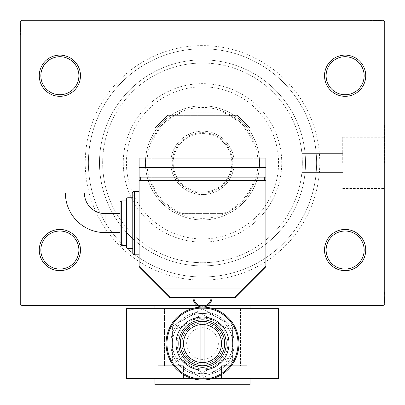 <?xml version="1.0" encoding="UTF-8"?>
<svg xmlns="http://www.w3.org/2000/svg" width="405" height="405" viewBox="0 0 405 405"><rect width="100%" height="100%" fill="white"/><g stroke="black" fill="none" stroke-linecap="round" stroke-linejoin="round"><path stroke-width="0.3" stroke-dasharray="2.02 1.52" d="M319.773 162.881A117.273 117.273 0 0 0 202.5 45.608A117.273 117.273 0 0 0 85.227 162.881A117.273 117.273 0 0 0 202.5 280.154A117.273 117.273 0 0 0 319.773 162.881M88.396 162.881A114.104 114.104 0 0 1 202.5 48.777A114.104 114.104 0 0 1 316.604 162.881A114.104 114.104 0 0 1 202.5 276.985A114.104 114.104 0 0 1 88.396 162.881A114.104 114.104 0 0 1 202.5 48.777A114.104 114.104 0 0 1 316.604 162.881A114.104 114.104 0 0 1 202.5 276.985A114.104 114.104 0 0 1 88.396 162.881A114.104 114.104 0 0 0 202.5 276.985A114.104 114.104 0 0 0 316.604 162.881A114.104 114.104 0 0 0 202.5 48.777A114.104 114.104 0 0 0 88.396 162.881A114.104 114.104 0 0 0 202.5 276.985A114.104 114.104 0 0 0 316.604 162.881A114.104 114.104 0 0 0 202.5 48.777A114.104 114.104 0 0 0 88.396 162.881M364.146 250.042A19.02 19.02 0 0 1 345.131 269.062A19.02 19.02 0 0 1 326.111 250.042A19.02 19.02 0 0 1 345.131 231.027A19.02 19.02 0 0 1 364.146 250.042A19.02 19.02 0 0 1 345.131 269.062A19.02 19.02 0 0 1 326.111 250.042A19.02 19.02 0 0 1 345.131 231.027A19.02 19.02 0 0 1 364.146 250.042A19.02 19.02 0 0 1 345.131 269.062A19.02 19.02 0 0 1 326.111 250.042A19.02 19.02 0 0 1 345.131 231.027A19.02 19.02 0 0 1 364.146 250.042M364.146 75.72A19.02 19.02 0 0 1 345.131 94.735A19.02 19.02 0 0 1 326.111 75.72A19.02 19.02 0 0 1 345.131 56.7A19.02 19.02 0 0 1 364.146 75.72A19.02 19.02 0 0 1 345.131 94.735A19.02 19.02 0 0 1 326.111 75.72A19.02 19.02 0 0 1 345.131 56.7A19.02 19.02 0 0 1 364.146 75.72A19.02 19.02 0 0 1 345.131 94.735A19.02 19.02 0 0 1 326.111 75.72A19.02 19.02 0 0 1 345.131 56.7A19.02 19.02 0 0 1 364.146 75.72M78.889 75.72A19.02 19.02 0 0 1 59.869 94.735A19.02 19.02 0 0 1 40.854 75.72A19.02 19.02 0 0 1 59.869 56.7A19.02 19.02 0 0 1 78.889 75.72A19.02 19.02 0 0 1 59.869 94.735A19.02 19.02 0 0 1 40.854 75.72A19.02 19.02 0 0 1 59.869 56.7A19.02 19.02 0 0 1 78.889 75.72A19.02 19.02 0 0 1 59.869 94.735A19.02 19.02 0 0 1 40.854 75.72A19.02 19.02 0 0 1 59.869 56.7A19.02 19.02 0 0 1 78.889 75.72M78.889 250.042A19.02 19.02 0 0 1 59.869 269.062A19.02 19.02 0 0 1 40.854 250.042A19.02 19.02 0 0 1 59.869 231.027A19.02 19.02 0 0 1 78.889 250.042A19.02 19.02 0 0 1 59.869 269.062A19.02 19.02 0 0 1 40.854 250.042A19.02 19.02 0 0 1 59.869 231.027A19.02 19.02 0 0 1 78.889 250.042A19.02 19.02 0 0 1 59.869 269.062A19.02 19.02 0 0 1 40.854 250.042A19.02 19.02 0 0 1 59.869 231.027A19.02 19.02 0 0 1 78.889 250.042M80.474 250.042A20.604 20.604 0 0 0 59.869 229.443A20.604 20.604 0 0 0 39.27 250.042A20.604 20.604 0 0 0 59.869 270.646A20.604 20.604 0 0 0 80.474 250.042M365.73 250.042A20.604 20.604 0 0 0 345.131 229.443A20.604 20.604 0 0 0 324.526 250.042A20.604 20.604 0 0 0 345.131 270.646A20.604 20.604 0 0 0 365.73 250.042M365.73 75.72A20.604 20.604 0 0 0 345.131 55.115A20.604 20.604 0 0 0 324.526 75.72A20.604 20.604 0 0 0 345.131 96.319A20.604 20.604 0 0 0 365.73 75.72M80.474 75.72A20.604 20.604 0 0 0 59.869 55.115A20.604 20.604 0 0 0 39.27 75.72A20.604 20.604 0 0 0 59.869 96.319A20.604 20.604 0 0 0 80.474 75.72M342.721 162.881L342.721 137.255L342.721 162.881M302.343 162.881C301.846 150.609 301.846 150.609 302.343 162.881C301.846 150.609 301.846 150.609 302.343 162.881C301.846 150.609 301.846 150.609 302.343 162.881C301.846 150.609 301.846 150.609 302.343 162.881A99.843 99.843 0 0 1 202.5 262.724A99.843 99.843 0 0 1 102.657 162.881A99.843 99.843 0 0 1 202.5 63.038A99.843 99.843 0 0 1 302.343 162.881C301.846 175.147 301.846 175.147 302.343 162.881C301.846 175.147 301.846 175.147 302.343 162.881C301.846 175.147 301.846 175.147 302.343 162.881C301.846 175.147 301.846 175.147 302.343 162.881A99.843 99.843 0 0 1 202.5 262.724A99.843 99.843 0 0 1 102.657 162.881A99.843 99.843 0 0 1 202.5 63.038A99.843 99.843 0 0 1 302.343 162.881A99.843 99.843 0 0 1 202.5 262.724A99.843 99.843 0 0 1 102.657 162.881A99.843 99.843 0 0 1 202.5 63.038A99.843 99.843 0 0 1 302.343 162.881A99.843 99.843 0 0 1 202.5 262.724A99.843 99.843 0 0 1 102.657 162.881A99.843 99.843 0 0 1 202.5 63.038A99.843 99.843 0 0 1 302.343 162.881M384.431 162.881L384.431 124.846L384.431 162.881M384.75 162.881L384.75 124.846L384.75 162.881M99.488 162.881A103.012 103.012 0 0 1 202.5 59.869A103.012 103.012 0 0 1 305.512 162.881A103.012 103.012 0 0 1 202.5 265.893A103.012 103.012 0 0 1 99.488 162.881A103.012 103.012 0 0 1 202.5 59.869A103.012 103.012 0 0 1 305.512 162.881A103.012 103.012 0 0 1 202.5 265.893A103.012 103.012 0 0 1 99.488 162.881A103.012 103.012 0 0 0 202.5 265.893A103.012 103.012 0 0 0 305.512 162.881A103.012 103.012 0 0 0 202.5 59.869A103.012 103.012 0 0 0 99.488 162.881A103.012 103.012 0 0 0 202.5 265.893A103.012 103.012 0 0 0 305.512 162.881A103.012 103.012 0 0 0 202.5 59.869A103.012 103.012 0 0 0 99.488 162.881M379.733 20.883L370.489 20.883L381.581 20.883L373.476 20.883L374.666 20.883L374.676 20.25L373.329 20.25L381.723 20.25L373.329 20.25L381.581 20.25L373.476 20.25L374.666 20.25L374.666 20.883L373.329 20.883L373.329 20.25L381.723 20.25L370.489 20.25L381.581 20.25L370.489 20.25L381.581 20.25L370.489 20.25L381.581 20.25L370.489 20.25L381.581 20.25L373.329 20.25L373.329 20.883L381.581 20.883L381.581 20.25L370.489 20.25L381.864 20.25L370.489 20.25L381.581 20.25L370.489 20.25L381.581 20.25L381.581 20.883L378.027 20.883L378.027 20.25L378.027 20.883L381.581 20.883L381.581 20.25L381.581 20.883L370.489 20.883L370.489 20.25L370.489 20.883L381.864 20.883L381.864 20.25L370.2 20.25L381.864 20.25L370.2 20.25L381.864 20.25L370.2 20.25L381.864 20.25L381.864 20.883L380.584 20.883L380.584 20.25L380.568 20.883L379.733 20.883L379.733 20.25M383.165 20.25L21.835 20.25L20.25 21.835L20.25 303.927L21.835 305.512L383.165 305.512L384.75 303.927L384.75 21.835L383.165 20.25M377.759 20.883L371.623 20.883L381.723 20.883L379.875 20.883L380.796 20.883L380.796 20.25L379.875 20.25L381.723 20.25L379.875 20.25L381.723 20.25L379.875 20.25L381.723 20.25L380.796 20.25L380.796 20.883L379.875 20.883L379.875 20.25L379.875 20.883L380.725 20.883L380.725 20.25L371.339 20.25L380.725 20.25L371.339 20.25L380.725 20.25L374.326 20.25L380.725 20.25L380.725 20.883L378.847 20.883L378.847 20.25L378.862 20.883L377.759 20.883L377.759 20.25M384.117 301.345L384.117 291.246L384.117 302.343L384.117 294.233L384.117 295.427L384.75 295.432L384.75 294.091L384.75 302.484L384.75 294.091L384.75 302.343L384.75 294.233L384.75 295.427L384.117 295.427L384.117 294.091L384.75 294.086L384.75 302.484L384.75 291.246L384.75 302.343L384.75 291.246L384.75 302.343L384.75 291.246L384.75 302.343L384.75 291.246L384.75 302.343L384.75 294.086L384.117 294.091L384.117 302.343L384.75 302.343L384.75 291.246L384.75 302.626L384.75 291.246L384.75 302.343L384.75 291.246L384.75 302.343L384.117 302.343L384.117 298.784L384.75 298.784L384.117 298.784L384.117 302.343L384.75 302.343L384.117 302.343L384.117 291.246L384.75 291.246L384.117 291.246L384.117 302.626L384.75 302.626L384.75 290.962L384.75 302.626L384.75 290.962L384.75 302.626L384.75 290.962L384.75 302.626L384.117 302.626L384.117 301.345L384.75 301.345M384.117 299.609L384.117 291.246L384.117 302.484L384.117 300.637L384.117 301.558L384.75 301.558L384.75 300.637L384.75 302.484L384.75 300.637L384.75 302.484L384.75 300.637L384.75 302.484L384.75 301.558L384.117 301.558L384.117 300.637L384.75 300.637L384.117 300.637L384.117 301.487L384.75 301.487L384.75 292.101L384.75 301.487L384.75 292.101L384.75 301.487L384.75 295.088L384.75 301.487L384.117 301.487L384.117 299.609L384.75 299.609M25.267 304.879L34.511 304.879L23.419 304.879L31.524 304.879L30.334 304.879L30.324 305.512L31.671 305.512L23.277 305.512L31.671 305.512L23.419 305.512L31.524 305.512L30.334 305.512L30.334 304.879L31.671 304.879L31.671 305.512L23.277 305.512L34.511 305.512L23.419 305.512L34.511 305.512L23.419 305.512L34.511 305.512L23.419 305.512L34.511 305.512L23.419 305.512L31.671 305.512L31.671 304.879L23.419 304.879L23.419 305.512L34.511 305.512L23.136 305.512L34.511 305.512L23.419 305.512L34.511 305.512L23.419 305.512L23.419 304.879L26.973 304.879L26.973 305.512L26.973 304.879L23.419 304.879L23.419 305.512L23.419 304.879L34.511 304.879L34.511 305.512L34.511 304.879L23.136 304.879L23.136 305.512L34.8 305.512L23.136 305.512L34.8 305.512L23.136 305.512L34.8 305.512L23.136 305.512L23.136 304.879L24.416 304.879L24.416 305.512L24.432 304.879L25.267 304.879L25.267 305.512M197.245 305.512L207.755 305.512M27.241 304.879L33.377 304.879L23.277 304.879L25.125 304.879L24.204 304.879L24.204 305.512L25.125 305.512L23.277 305.512L25.125 305.512L23.277 305.512L25.125 305.512L23.277 305.512L24.204 305.512L24.204 304.879L25.125 304.879L25.125 305.512L25.125 304.879L24.275 304.879L24.275 305.512L33.661 305.512L24.275 305.512L33.661 305.512L24.275 305.512L30.674 305.512L24.275 305.512L24.275 304.879L26.153 304.879L26.153 305.512L26.138 304.879L27.241 304.879L27.241 305.512M20.883 25.267L20.883 34.511L20.883 23.419L20.883 31.524L20.883 30.334L20.25 30.324L20.25 31.671L20.25 23.277L20.25 31.671L20.25 23.419L20.25 31.524L20.25 30.334L20.883 30.334L20.883 31.671L20.25 31.671L20.25 23.277L20.25 34.511L20.25 23.419L20.25 34.511L20.25 23.419L20.25 34.511L20.25 23.419L20.25 34.511L20.25 23.419L20.25 31.671L20.883 31.671L20.883 23.419L20.25 23.419L20.25 34.511L20.25 23.136L20.25 34.511L20.25 23.419L20.25 34.511L20.25 23.419L20.883 23.419L20.883 26.973L20.25 26.973L20.883 26.973L20.883 23.419L20.25 23.419L20.883 23.419L20.883 34.511L20.25 34.511L20.883 34.511L20.883 23.136L20.25 23.136L20.25 34.8L20.25 23.136L20.25 34.8L20.25 23.136L20.25 34.8L20.25 23.136L20.883 23.136L20.883 24.416L20.25 24.416L20.883 24.432L20.883 25.267L20.25 25.267M20.883 27.241L20.883 33.377L20.883 23.277L20.883 25.125L20.883 24.204L20.25 24.204L20.25 25.125L20.25 23.277L20.25 25.125L20.25 23.277L20.25 25.125L20.25 23.277L20.25 24.204L20.883 24.204L20.883 25.125L20.25 25.125L20.883 25.125L20.883 24.275L20.25 24.275L20.25 33.661L20.25 24.275L20.25 33.661L20.25 24.275L20.25 30.674L20.25 24.275L20.883 24.275L20.883 26.153L20.25 26.153L20.883 26.138L20.883 27.241L20.25 27.241M20.883 26.239L20.883 34.511L20.883 23.419L20.883 34.511L20.25 34.511L20.883 34.511L20.25 34.511L20.883 34.511L20.883 26.239L20.25 26.239M20.883 28.112L20.883 31.838L20.883 28.112L20.25 28.112L20.25 31.838L20.25 28.112L20.25 31.838L20.25 28.112L20.883 28.112L20.883 31.838L20.25 31.838L20.883 31.838L20.883 28.112L20.25 28.112L20.883 28.112M20.883 32.208L20.883 23.419L20.883 34.511L20.883 23.419L20.883 34.511L20.883 23.419L20.883 34.511L20.883 23.419L20.883 34.511L20.883 23.419L20.25 23.419L20.883 23.419L20.25 23.419L20.883 23.419L20.883 31.671L20.883 30.517L20.25 30.522L20.883 30.517L20.883 32.208L20.25 32.208M20.883 34.511L20.25 34.511L20.883 34.511M20.883 26.122L20.883 34.8L20.883 23.136L20.883 25.561L20.25 25.561L20.883 25.576L20.883 26.122L20.25 26.122M20.883 34.8L20.883 23.136L20.883 34.8L20.25 34.8M20.883 32.921L20.25 32.921M20.883 32.238L20.25 32.238L20.883 32.253M20.883 33.661L20.25 33.661L20.883 33.661L20.883 24.275L20.25 24.275L20.883 24.275L20.883 28.973L20.25 28.973L20.883 28.973L20.25 28.973L20.883 28.973L20.883 33.661L20.25 33.661M20.883 30.82L20.25 30.82M20.883 29.717L20.25 29.717M20.883 23.419L20.25 23.419L20.883 23.419M20.883 26.097L20.25 26.097M20.883 28.917L20.25 28.917L20.883 28.917M20.883 23.136L20.25 23.136L20.883 23.136M20.883 26.35L20.883 31.671L20.883 28.927L20.25 28.922L20.883 28.922L20.883 24.275L20.25 24.275L20.883 24.275L20.883 26.35L20.25 26.35M20.883 31.762L20.25 31.762M20.883 29.403L20.25 29.403M20.883 26.568L20.25 26.568L20.25 28.684L20.25 24.558L20.25 26.568L20.883 26.568L20.883 28.684L20.883 26.568M20.883 33.377L20.25 33.377L20.25 24.558L20.25 33.377L20.883 33.377L20.883 24.558L20.25 24.558L20.883 24.558L20.883 28.831L20.25 28.826L20.883 28.831L20.883 33.377L20.25 33.377L20.883 33.377M20.883 31.742L20.25 31.742M20.883 29.818L20.25 29.818M20.883 28.684L20.25 28.684L20.883 28.684M20.883 28.552L20.25 28.552M20.883 34.111L20.25 34.111M20.883 24.558L20.25 24.558M20.883 33.063L20.25 33.063M20.883 24.842L20.25 24.842M20.883 26.973L20.25 26.973L20.883 26.973M20.883 30.334L20.883 27.449L20.883 30.674L20.25 30.674L20.883 30.674L20.883 27.444L20.25 27.449L20.883 27.449L20.883 23.277L20.25 23.277L20.883 23.277L20.883 24.204L20.883 23.277L20.25 23.277L20.883 23.277L20.883 24.204L20.25 24.204L20.883 24.204L20.883 25.125L20.25 25.125L20.883 25.125L20.883 23.277L20.883 31.671L20.25 31.671L20.883 31.671L20.883 30.334L20.25 30.334M20.883 29.58L20.25 29.58M20.883 28.846L20.25 28.846M20.883 26.872L20.25 26.872M20.883 25.621L20.25 25.621M20.883 24.376L20.25 24.376M20.883 27.186L20.25 27.186M20.883 28.294L20.25 28.294M20.883 29.54L20.25 29.54M20.883 31.524L20.25 31.524L20.883 31.524M20.883 31.393L20.25 31.393M20.883 30.527L20.25 30.527M20.883 28.927L20.25 28.927M20.883 24.275L20.883 27.444L20.883 24.275M20.883 27.444L20.25 27.444L20.883 27.444M20.883 30.674L20.25 30.674M20.883 23.277L20.883 24.204L20.25 24.204L20.883 24.204L20.883 25.125L20.883 23.277L20.25 23.277M26.239 304.879L34.511 304.879L23.419 304.879L34.511 304.879L34.511 305.512L34.511 304.879L34.511 305.512L34.511 304.879L26.239 304.879L26.239 305.512M28.112 304.879L31.838 304.879L28.112 304.879L28.112 305.512L31.838 305.512L28.112 305.512L31.838 305.512L28.112 305.512L28.112 304.879L31.838 304.879L31.838 305.512L31.838 304.879L28.112 304.879L28.112 305.512L28.112 304.879M32.208 304.879L23.419 304.879L34.511 304.879L23.419 304.879L34.511 304.879L23.419 304.879L34.511 304.879L23.419 304.879L34.511 304.879L23.419 304.879L23.419 305.512L23.419 304.879L23.419 305.512L23.419 304.879L31.671 304.879L30.517 304.879L30.522 305.512L30.517 304.879L32.208 304.879L32.208 305.512M34.511 304.879L34.511 305.512L34.511 304.879M26.122 304.879L34.8 304.879L23.136 304.879L25.561 304.879L25.561 305.512L25.576 304.879L26.122 304.879L26.122 305.512M34.8 304.879L23.136 304.879L34.8 304.879L34.8 305.512M32.921 304.879L32.921 305.512M32.238 304.879L32.238 305.512L32.253 304.879M33.661 304.879L33.661 305.512L33.661 304.879L24.275 304.879L24.275 305.512L24.275 304.879L28.973 304.879L28.973 305.512L28.973 304.879L28.973 305.512L28.973 304.879L33.661 304.879L33.661 305.512M30.82 304.879L30.82 305.512M29.717 304.879L29.717 305.512M23.419 304.879L23.419 305.512L23.419 304.879M26.097 304.879L26.097 305.512M28.917 304.879L28.917 305.512L28.917 304.879M23.136 304.879L23.136 305.512L23.136 304.879M26.35 304.879L31.671 304.879L28.927 304.879L28.922 305.512L28.922 304.879L24.275 304.879L24.275 305.512L24.275 304.879L26.35 304.879L26.35 305.512M31.762 304.879L31.762 305.512M29.403 304.879L29.403 305.512M26.568 304.879L26.568 305.512L28.684 305.512L24.558 305.512L26.568 305.512L26.568 304.879L28.684 304.879L26.568 304.879M33.377 304.879L33.377 305.512L24.558 305.512L33.377 305.512L33.377 304.879L24.558 304.879L24.558 305.512L24.558 304.879L28.831 304.879L28.826 305.512L28.831 304.879L33.377 304.879L33.377 305.512L33.377 304.879M31.742 304.879L31.742 305.512M29.818 304.879L29.818 305.512M28.684 304.879L28.684 305.512L28.684 304.879M28.552 304.879L28.552 305.512M34.111 304.879L34.111 305.512M24.558 304.879L24.558 305.512M33.063 304.879L33.063 305.512M24.842 304.879L24.842 305.512M26.973 304.879L26.973 305.512L26.973 304.879M30.334 304.879L27.449 304.879L30.674 304.879L30.674 305.512L30.674 304.879L27.444 304.879L27.449 305.512L27.449 304.879L23.277 304.879L23.277 305.512L23.277 304.879L24.204 304.879L23.277 304.879L23.277 305.512L23.277 304.879L24.204 304.879L24.204 305.512L24.204 304.879L25.125 304.879L25.125 305.512L25.125 304.879L23.277 304.879L31.671 304.879L31.671 305.512L31.671 304.879L30.334 304.879L30.334 305.512M29.58 304.879L29.58 305.512M28.846 304.879L28.846 305.512M26.872 304.879L26.872 305.512M25.621 304.879L25.621 305.512M24.376 304.879L24.376 305.512M27.186 304.879L27.186 305.512M28.294 304.879L28.294 305.512M29.54 304.879L29.54 305.512M31.524 304.879L31.524 305.512L31.524 304.879M31.393 304.879L31.393 305.512M30.527 304.879L30.527 305.512M28.927 304.879L28.927 305.512M24.275 304.879L27.444 304.879L24.275 304.879M27.444 304.879L27.444 305.512L27.444 304.879M30.674 304.879L30.674 305.512M23.277 304.879L24.204 304.879L24.204 305.512L24.204 304.879L25.125 304.879L23.277 304.879L23.277 305.512M384.117 300.495L384.75 300.495M384.117 301.33L384.75 301.33M384.117 291.646L384.117 302.343L384.117 291.246L384.75 291.246L384.117 291.246L384.75 291.246L384.117 291.246L384.75 291.246L384.117 291.246L384.75 291.246L384.117 291.246L384.75 291.246L384.117 291.246L384.75 291.246L384.117 291.246L384.75 291.246L384.117 291.246L384.117 291.646L384.75 291.646M384.117 297.65L384.117 293.924L384.117 297.65L384.75 297.65L384.75 293.924L384.75 297.65L384.75 293.924L384.75 297.65L384.117 297.65L384.117 293.924L384.75 293.924L384.117 293.924L384.117 297.65L384.75 297.65L384.117 297.65M384.117 293.554L384.117 302.343L384.117 291.246L384.117 302.343L384.75 302.343L384.117 302.343L384.75 302.343L384.117 302.343L384.117 294.086L384.117 295.245L384.75 295.24L384.117 295.245L384.117 293.554L384.75 293.554M384.117 299.523L384.75 299.523M384.117 300.201L384.117 290.962L384.117 302.626L384.117 296.845L384.117 302.626L384.117 300.201L384.75 300.201M384.117 299.639L384.75 299.639M384.117 298.52L384.75 298.52M384.117 290.962L384.117 302.626L384.117 290.962L384.75 290.962M384.117 292.84L384.75 292.84M384.117 293.524L384.75 293.524M384.117 292.101L384.75 292.101L384.117 292.101L384.117 296.84L384.75 296.845L384.117 296.84L384.117 301.487L384.75 301.487L384.117 301.487L384.117 296.789L384.75 296.789L384.117 296.789L384.75 296.789L384.117 296.789L384.117 292.101L384.75 292.101M384.117 293.503L384.75 293.503M384.117 294.941L384.75 294.941M384.117 296.045L384.75 296.045M384.117 299.624L384.75 299.624L384.117 299.619M384.117 302.343L384.75 302.343L384.117 302.343M384.117 299.665L384.75 299.665M384.117 302.626L384.75 302.626L384.117 302.626M384.117 293.995L384.75 293.995L384.75 295.944L384.75 294.015L384.117 294.015M384.117 296.359L384.75 296.359M384.117 299.194L384.75 299.194L384.75 297.078L384.75 301.204L384.75 299.194L384.117 299.194L384.117 297.078L384.117 299.194M384.117 292.385L384.75 292.385L384.75 301.204L384.75 292.385L384.117 292.385L384.117 301.204L384.75 301.204L384.117 301.204L384.117 296.931L384.75 296.936L384.117 296.931L384.117 292.385L384.75 292.385L384.117 292.385M384.117 295.944L384.75 295.944M384.117 297.078L384.75 297.078L384.117 297.078M384.117 297.209L384.75 297.209M384.117 300.186L384.117 294.091L384.117 296.835L384.75 296.845L384.117 296.84L384.117 301.487L384.75 301.487L384.117 301.487L384.117 300.186L384.75 300.186M384.117 301.204L384.75 301.204M384.117 292.699L384.75 292.699M384.117 300.92L384.75 300.92M384.117 291.246L384.75 291.246L384.117 291.246M384.117 298.784L384.75 298.784L384.117 298.784M384.117 295.427L384.117 298.308L384.117 295.088L384.75 295.088L384.117 295.088L384.117 298.318L384.75 298.308L384.117 298.308L384.117 302.484L384.75 302.484L384.117 302.484L384.117 301.558L384.117 302.484L384.75 302.484L384.117 302.484L384.117 301.558L384.75 301.558L384.117 301.558L384.117 300.637L384.75 300.637L384.117 300.637L384.117 302.484L384.117 294.091L384.75 294.091L384.117 294.091L384.117 295.427L384.75 295.427M384.117 296.176L384.75 296.176M384.117 296.916L384.75 296.916M384.117 298.89L384.75 298.89M384.117 300.14L384.75 300.14M384.117 301.386L384.75 301.386M384.117 299.411L384.75 299.411M384.117 298.576L384.75 298.576M384.117 297.467L384.75 297.467M384.117 296.217L384.75 296.217M384.117 294.233L384.75 294.233L384.117 294.233M384.117 294.369L384.75 294.369M384.117 295.23L384.75 295.23M384.117 296.835L384.75 296.835M384.117 301.487L384.117 298.318L384.117 301.487M384.117 298.318L384.75 298.318L384.117 298.318M384.117 295.088L384.75 295.088M384.117 302.484L384.117 301.558L384.75 301.558L384.117 301.558L384.117 300.637L384.117 302.484L384.75 302.484M378.761 20.883L370.489 20.883L381.581 20.883L370.489 20.883L370.489 20.25L370.489 20.883L370.489 20.25L370.489 20.883L378.761 20.883L378.761 20.25M376.888 20.883L373.162 20.883L376.888 20.883L376.888 20.25L373.162 20.25L376.888 20.25L373.162 20.25L376.888 20.25L376.888 20.883L373.162 20.883L373.162 20.25L373.162 20.883L376.888 20.883L376.888 20.25L376.888 20.883M372.792 20.883L381.581 20.883L370.489 20.883L381.581 20.883L370.489 20.883L381.581 20.883L370.489 20.883L381.581 20.883L370.489 20.883L381.581 20.883L381.581 20.25L381.581 20.883L381.581 20.25L381.581 20.883L373.329 20.883L374.483 20.883L374.478 20.25L374.483 20.883L372.792 20.883L372.792 20.25M370.489 20.883L370.489 20.25L370.489 20.883M378.877 20.883L370.2 20.883L381.864 20.883L379.439 20.883L379.439 20.25L379.424 20.883L378.877 20.883L378.877 20.25M370.2 20.883L381.864 20.883L370.2 20.883L370.2 20.25M372.079 20.883L372.079 20.25M372.762 20.883L372.762 20.25L372.747 20.883M371.339 20.883L371.339 20.25L371.339 20.883L380.725 20.883L380.725 20.25L380.725 20.883L376.027 20.883L376.027 20.25L376.027 20.883L376.027 20.25L376.027 20.883L371.339 20.883L371.339 20.25M374.179 20.883L374.179 20.25M375.283 20.883L375.283 20.25M381.581 20.883L381.581 20.25L381.581 20.883M378.903 20.883L378.903 20.25M376.083 20.883L376.083 20.25L376.083 20.883M381.864 20.883L381.864 20.25L381.864 20.883M378.65 20.883L373.329 20.883L376.073 20.883L376.078 20.25L376.078 20.883L380.725 20.883L380.725 20.25L380.725 20.883L378.65 20.883L378.65 20.25M373.238 20.883L373.238 20.25M375.597 20.883L375.597 20.25M378.432 20.883L378.432 20.25L376.316 20.25L380.442 20.25L378.432 20.25L378.432 20.883L376.316 20.883L378.432 20.883M371.623 20.883L371.623 20.25L380.442 20.25L371.623 20.25L371.623 20.883L380.442 20.883L380.442 20.25L380.442 20.883L376.169 20.883L376.174 20.25L376.169 20.883L371.623 20.883L371.623 20.25L371.623 20.883M373.258 20.883L373.258 20.25M375.182 20.883L375.182 20.25M376.316 20.883L376.316 20.25L376.316 20.883M376.447 20.883L376.447 20.25M370.889 20.883L370.889 20.25M380.442 20.883L380.442 20.25M371.937 20.883L371.937 20.25M380.158 20.883L380.158 20.25M378.027 20.883L378.027 20.25L378.027 20.883M374.666 20.883L377.551 20.883L374.326 20.883L374.326 20.25L374.326 20.883L377.556 20.883L377.551 20.25L377.551 20.883L381.723 20.883L381.723 20.25L381.723 20.883L380.796 20.883L381.723 20.883L381.723 20.25L381.723 20.883L380.796 20.883L380.796 20.25L380.796 20.883L379.875 20.883L379.875 20.25L379.875 20.883L381.723 20.883L373.329 20.883L373.329 20.25L373.329 20.883L374.666 20.883L374.666 20.25M375.42 20.883L375.42 20.25M376.154 20.883L376.154 20.25M378.128 20.883L378.128 20.25M379.379 20.883L379.379 20.25M380.624 20.883L380.624 20.25M377.814 20.883L377.814 20.25M376.706 20.883L376.706 20.25M375.46 20.883L375.46 20.25M373.476 20.883L373.476 20.25L373.476 20.883M373.607 20.883L373.607 20.25M374.473 20.883L374.473 20.25M376.073 20.883L376.073 20.25M380.725 20.883L377.556 20.883L380.725 20.883M377.556 20.883L377.556 20.25L377.556 20.883M374.326 20.883L374.326 20.25M381.723 20.883L380.796 20.883L380.796 20.25L380.796 20.883L379.875 20.883L381.723 20.883L381.723 20.25M126.431 162.881A76.069 76.069 0 0 1 202.5 86.812A76.069 76.069 0 0 1 278.569 162.881A76.069 76.069 0 0 1 202.5 238.95A76.069 76.069 0 0 1 126.431 162.881M281.738 162.881A79.238 79.238 0 0 0 202.5 83.643A79.238 79.238 0 0 0 123.262 162.881A79.238 79.238 0 0 1 202.5 83.643A79.238 79.238 0 0 1 281.738 162.881A79.238 79.238 0 0 1 202.5 242.119A79.238 79.238 0 0 1 123.262 162.881A79.238 79.238 0 0 0 202.5 242.119A79.238 79.238 0 0 0 281.738 162.881M259.554 162.881A57.054 57.054 0 0 1 202.5 219.93A57.054 57.054 0 0 1 145.446 162.881A57.054 57.054 0 0 1 202.5 105.826A57.054 57.054 0 0 1 259.554 162.881A57.054 57.054 0 0 1 202.5 219.93A57.054 57.054 0 0 1 145.446 162.881A57.054 57.054 0 0 1 202.5 105.826A57.054 57.054 0 0 1 259.554 162.881A57.054 57.054 0 0 1 202.5 219.93A57.054 57.054 0 0 1 145.446 162.881A57.054 57.054 0 0 0 202.5 219.93A57.054 57.054 0 0 0 259.554 162.881A57.054 57.054 0 0 0 202.5 105.826A57.054 57.054 0 0 0 145.446 162.881A57.054 57.054 0 0 1 202.5 105.826A57.054 57.054 0 0 1 259.554 162.881M232.769 162.881A30.269 30.269 0 0 0 202.5 132.612A30.269 30.269 0 0 0 172.231 162.881A30.269 30.269 0 0 0 202.5 193.15A30.269 30.269 0 0 0 232.769 162.881M173.183 162.881A29.317 29.317 0 0 1 202.5 133.564A29.317 29.317 0 0 1 231.817 162.881A29.317 29.317 0 0 1 202.5 192.198A29.317 29.317 0 0 1 173.183 162.881A29.317 29.317 0 0 1 202.5 133.564A29.317 29.317 0 0 1 231.817 162.881A29.317 29.317 0 0 1 202.5 192.198A29.317 29.317 0 0 1 173.183 162.881M253.211 142.874L253.211 140.413A55.47 55.47 0 0 1 180.033 213.592A55.47 55.47 0 0 1 180.033 112.17L224.967 112.17A55.47 55.47 0 0 1 253.211 140.413L253.211 182.888A54.518 54.518 0 0 1 222.507 213.592L182.493 213.592A54.518 54.518 0 0 1 151.789 182.888L151.789 142.874A54.518 54.518 0 0 1 182.493 112.17L222.507 112.17A54.518 54.518 0 0 1 253.211 142.874L253.211 182.888M182.493 112.17L180.033 112.17A55.47 55.47 0 0 1 224.967 112.17L222.507 112.17M151.789 182.888L151.789 142.874M222.507 213.592L182.493 213.592M151.789 185.348A55.47 55.47 0 0 0 180.033 213.592M253.211 140.413A55.47 55.47 0 0 0 224.967 112.17M180.033 112.17A55.47 55.47 0 0 0 151.789 140.413M224.967 213.592A55.47 55.47 0 0 0 253.211 185.348M221.52 343.546A19.02 19.02 0 0 0 202.5 324.526A19.02 19.02 0 0 0 183.48 343.546A19.02 19.02 0 0 0 202.5 362.561A19.02 19.02 0 0 0 221.52 343.546A19.02 19.02 0 0 0 202.5 324.526A19.02 19.02 0 0 0 183.48 343.546A19.02 19.02 0 0 0 202.5 362.561A19.02 19.02 0 0 0 221.52 343.546A19.02 19.02 0 0 0 202.5 324.526A19.02 19.02 0 0 0 183.48 343.546A19.02 19.02 0 0 0 202.5 362.561A19.02 19.02 0 0 0 221.52 343.546A19.02 19.02 0 0 0 202.5 324.526A19.02 19.02 0 0 0 183.48 343.546A19.02 19.02 0 0 0 202.5 362.561A19.02 19.02 0 0 0 221.52 343.546A19.02 19.02 0 0 1 202.5 362.561A19.02 19.02 0 0 1 183.48 343.546A19.02 19.02 0 0 0 202.5 362.561A19.02 19.02 0 0 0 221.52 343.546A19.02 19.02 0 0 0 202.5 324.526A19.02 19.02 0 0 0 183.48 343.546A19.02 19.02 0 0 1 202.5 324.526A19.02 19.02 0 0 1 221.52 343.546M177.142 358.187L177.142 343.546L177.142 358.187L202.5 372.823L177.142 358.187M177.142 328.906L177.142 343.546L177.142 328.906L189.823 321.585L177.142 328.906M227.858 358.187L215.177 365.507L227.858 358.187L227.858 328.906L227.858 358.187M202.5 372.823L215.177 365.507L202.5 372.823M202.5 314.265L215.177 321.585L202.5 314.265L189.823 321.585L202.5 314.265M227.858 328.906L215.177 321.585L227.858 328.906M177.142 343.546A25.358 25.358 0 0 0 215.177 365.507A25.358 25.358 0 0 0 215.177 321.585A25.358 25.358 0 0 0 177.142 343.546A25.358 25.358 0 0 0 215.177 365.507A25.358 25.358 0 0 0 215.177 321.585A25.358 25.358 0 0 0 177.142 343.546M184.66 353.849A20.604 20.604 0 0 1 192.198 325.706A20.604 20.604 0 0 1 220.34 333.244A20.604 20.604 0 0 1 212.802 361.387A20.604 20.604 0 0 1 184.66 353.849A20.604 20.604 0 0 1 192.198 325.706A20.604 20.604 0 0 1 220.34 333.244A20.604 20.604 0 0 1 212.802 361.387A20.604 20.604 0 0 1 184.66 353.849M202.5 308.777L232.612 326.162L232.612 360.931L202.5 378.316L172.388 360.931L172.388 326.162L202.5 308.777L232.612 326.162L232.612 360.931L202.5 378.316L172.388 360.931L172.388 326.162L202.5 308.777M170.804 162.881A31.696 31.696 0 0 1 202.5 131.185A31.696 31.696 0 0 1 234.196 162.881A31.696 31.696 0 0 1 202.5 194.577A31.696 31.696 0 0 1 170.804 162.881A31.696 31.696 0 0 1 202.5 131.185A31.696 31.696 0 0 1 234.196 162.881A31.696 31.696 0 0 1 202.5 194.577A31.696 31.696 0 0 1 170.804 162.881M180.311 343.546A22.189 22.189 0 0 1 202.5 321.357A22.189 22.189 0 0 1 224.689 343.546A22.189 22.189 0 0 1 202.5 365.73A22.189 22.189 0 0 1 180.311 343.546A22.189 22.189 0 0 1 202.5 321.357A22.189 22.189 0 0 1 224.689 343.546A22.189 22.189 0 0 1 202.5 365.73A22.189 22.189 0 0 1 180.311 343.546A22.189 22.189 0 0 0 202.5 365.73A22.189 22.189 0 0 0 224.689 343.546A22.189 22.189 0 0 1 204.085 365.675L204.085 321.413A22.189 22.189 0 0 1 224.689 343.546A22.189 22.189 0 0 0 202.5 321.357A22.189 22.189 0 0 0 180.311 343.546A22.189 22.189 0 0 1 200.915 321.413L200.915 365.675A22.189 22.189 0 0 1 180.311 343.546A22.189 22.189 0 0 1 202.5 321.357A22.189 22.189 0 0 1 224.689 343.546A22.189 22.189 0 0 1 202.5 365.73A22.189 22.189 0 0 1 180.311 343.546A22.189 22.189 0 0 1 202.5 321.357A22.189 22.189 0 0 1 224.689 343.546A22.189 22.189 0 0 1 202.5 365.73A22.189 22.189 0 0 1 180.311 343.546A22.189 22.189 0 0 1 202.5 321.357A22.189 22.189 0 0 1 224.689 343.546A22.189 22.189 0 0 1 202.5 365.73A22.189 22.189 0 0 1 180.311 343.546A22.189 22.189 0 0 1 202.5 321.357A22.189 22.189 0 0 1 224.689 343.546A22.189 22.189 0 0 1 202.5 365.73A22.189 22.189 0 0 1 180.311 343.546A22.189 22.189 0 0 0 202.5 365.73A22.189 22.189 0 0 0 224.689 343.546A22.189 22.189 0 0 0 202.5 321.357A22.189 22.189 0 0 0 180.311 343.546M154.958 384.75L154.958 128.015L167.635 115.339L237.365 115.339L250.042 128.015L250.042 384.75L154.958 384.75M154.958 305.512L154.958 128.015L167.635 115.339L237.365 115.339L250.042 128.015L250.042 305.512M154.958 378.412L154.958 308.681M250.042 308.681L250.042 378.412M234.196 343.546A31.696 31.696 0 0 1 202.5 375.243A31.696 31.696 0 0 1 170.804 343.546A31.696 31.696 0 0 0 202.5 375.243A31.696 31.696 0 0 0 234.196 343.546A31.696 31.696 0 0 0 202.5 311.85A31.696 31.696 0 0 0 170.804 343.546A31.696 31.696 0 0 1 202.5 311.85A31.696 31.696 0 0 1 234.196 343.546A31.696 31.696 0 0 0 202.5 311.85A31.696 31.696 0 0 0 170.804 343.546A31.696 31.696 0 0 1 202.5 311.85A31.696 31.696 0 0 1 234.196 343.546M218.346 343.546A15.846 15.846 0 0 1 202.5 359.392A15.846 15.846 0 0 1 186.654 343.546A15.846 15.846 0 0 1 202.5 327.696A15.846 15.846 0 0 1 218.346 343.546M177.142 308.681L177.142 365.73L164.465 365.73L177.142 365.73L164.465 365.73L177.142 365.73L177.142 308.681L164.465 308.681L164.465 365.73L164.465 308.681L177.142 308.681M240.535 308.681L240.535 365.73L227.858 365.73L240.535 365.73L227.858 365.73L240.535 365.73L240.535 308.681L227.858 308.681L227.858 365.73L227.858 308.681L240.535 308.681M246.873 365.73L246.873 378.412L221.52 378.412L246.873 378.412L221.52 378.412L246.873 378.412L246.873 365.73L221.52 365.73L221.52 378.412L221.52 365.73L246.873 365.73M183.48 365.73L183.48 378.412L158.127 378.412L183.48 378.412L158.127 378.412L183.48 378.412L183.48 365.73L158.127 365.73L158.127 378.412L158.127 365.73L183.48 365.73M278.569 378.412L126.431 378.412L126.431 308.681L278.569 308.681L126.431 308.681L126.431 378.412L126.431 308.681L278.569 308.681L278.569 378.412L126.431 378.412L278.569 378.412L278.569 308.681L278.569 378.412M213.131 378.412L191.869 378.412M213.131 308.681L191.869 308.681M105.032 232.612A39.644 39.644 0 0 1 65.387 192.967L84.402 192.967A20.625 20.625 0 0 0 105.032 213.592L105.032 232.612L105.032 223.104L105.032 232.612L120.093 232.612L120.093 213.592L120.093 232.612L120.093 213.592L105.032 213.592M134.354 254.796L134.354 191.408L139.107 191.408L139.107 254.796L134.354 254.796L134.354 191.408L134.354 254.796A1.585 1.585 0 0 1 132.769 253.211L132.769 192.993L132.769 253.211M128.015 248.457L128.015 197.746L132.769 197.746L132.769 248.457L128.015 248.457L128.015 197.746L128.015 248.457A1.585 1.585 0 0 1 126.431 246.873L126.431 199.331L126.431 246.873M121.677 245.288L121.677 200.915L126.431 200.915L126.431 245.288L121.677 245.288L121.677 200.915L121.677 245.288A1.585 1.585 0 0 1 120.093 243.704L120.093 202.5L120.093 243.704M139.107 265.893L139.107 180.311L265.893 180.311L265.893 265.893L234.196 297.589L170.804 297.589L234.196 297.589L243.704 288.076L161.296 288.076L139.107 265.893L139.107 180.311L265.893 180.311L265.893 265.893L243.704 288.076L161.296 288.076L139.107 265.893L139.107 180.311L265.893 180.311L265.893 265.893L243.704 288.076L161.296 288.076L170.804 297.589L139.107 265.893L139.107 191.408M140.692 180.311L264.308 180.311L140.692 180.311L264.308 180.311L140.692 180.311L140.692 177.142L140.692 180.311L140.692 177.142L264.308 177.142L264.308 180.311L264.308 177.142L140.692 177.142L264.308 177.142L264.308 180.311M192.993 297.589L193.944 297.589L192.993 297.589A9.507 9.507 0 0 0 202.5 307.096A9.507 9.507 0 0 0 212.007 297.589L193.944 297.589A8.556 8.556 0 0 0 202.5 306.145A8.556 8.556 0 0 0 211.056 297.589L212.007 297.589A9.507 9.507 0 0 1 202.5 307.096A9.507 9.507 0 0 1 192.993 297.589A9.507 9.507 0 0 0 202.5 307.096A9.507 9.507 0 0 0 212.007 297.589L193.944 297.589L212.007 297.589A9.507 9.507 0 0 1 202.5 307.096A9.507 9.507 0 0 1 192.993 297.589A9.507 9.507 0 0 0 202.5 307.096A9.507 9.507 0 0 0 212.007 297.589A9.507 9.507 0 0 1 202.5 307.096A9.507 9.507 0 0 1 192.993 297.589M265.893 177.142L265.893 167.635L265.893 177.142L139.107 177.142L265.893 177.142L139.107 177.142L139.107 167.635L139.107 177.142L139.107 167.635L265.893 167.635L265.893 177.142L265.893 167.635L139.107 167.635L139.107 177.142M132.769 248.457L132.769 197.746L132.769 248.457M126.431 245.288L126.431 200.915L126.431 245.288M265.893 158.127L265.893 267.477L235.781 297.589L169.219 297.589L139.107 267.477L139.107 158.127L265.893 158.127M234.196 297.589L170.804 297.589L234.196 297.589L243.704 288.076M139.107 254.796L139.107 180.311M211.056 297.589L193.944 297.589A8.556 8.556 0 0 0 202.5 306.145A8.556 8.556 0 0 0 211.056 297.589A8.556 8.556 0 0 1 202.5 306.145A8.556 8.556 0 0 1 193.944 297.589M161.296 288.076L170.804 297.589M265.893 180.311L265.893 265.893M264.308 177.142L140.692 177.142M265.893 167.635L139.107 167.635M238.95 343.546A36.45 36.45 0 0 0 202.5 307.096A36.45 36.45 0 0 0 166.05 343.546A36.45 36.45 0 0 0 202.5 379.996A36.45 36.45 0 0 0 238.95 343.546A36.45 36.45 0 0 1 202.5 379.996A36.45 36.45 0 0 1 166.05 343.546M20.883 27.135L20.25 27.135M20.883 27.024L20.25 27.024M20.883 29.013L20.25 29.013M20.883 28.011L20.25 28.011M20.883 26.143L20.25 26.143M27.135 304.879L27.135 305.512M27.024 304.879L27.024 305.512M29.013 304.879L29.013 305.512M28.011 304.879L28.011 305.512M26.143 304.879L26.143 305.512M384.117 298.627L384.75 298.627M384.117 298.738L384.75 298.738M384.117 296.749L384.75 296.749M384.117 297.751L384.75 297.751M377.865 20.883L377.865 20.25M377.976 20.883L377.976 20.25M375.987 20.883L375.987 20.25M376.989 20.883L376.989 20.25M378.857 20.883L378.857 20.25M172.388 343.546A30.112 30.112 0 0 0 202.5 373.658A30.112 30.112 0 0 0 232.612 343.546A30.112 30.112 0 0 1 202.5 373.658A30.112 30.112 0 0 1 172.388 343.546A30.112 30.112 0 0 1 202.5 313.435A30.112 30.112 0 0 1 232.612 343.546A30.112 30.112 0 0 0 202.5 313.435A30.112 30.112 0 0 0 172.388 343.546M166.976 343.546A35.524 35.524 0 0 1 202.5 308.023A35.524 35.524 0 0 1 238.024 343.546A35.524 35.524 0 0 1 202.5 379.065A35.524 35.524 0 0 1 166.976 343.546M229.017 343.546A26.517 26.517 0 0 0 202.5 317.029A26.517 26.517 0 0 0 175.983 343.546A26.517 26.517 0 0 0 202.5 370.064A26.517 26.517 0 0 0 229.017 343.546M178.782 343.546A23.718 23.718 0 0 1 202.5 319.828A23.718 23.718 0 0 1 226.218 343.546A23.718 23.718 0 0 1 202.5 367.259A23.718 23.718 0 0 1 178.782 343.546M301.887 153.373L342.721 153.373L301.887 153.373M342.721 137.255L384.431 137.255L342.721 137.255M384.431 124.846L384.75 124.846L384.431 124.846M384.431 200.915L384.75 200.915L384.431 200.915M342.721 188.507L384.431 188.507L342.721 188.507M301.887 172.388L342.721 172.388L301.887 172.388"/><path stroke-width="0.61" d="M324.526 250.042A20.604 20.604 0 0 0 345.131 270.646A20.604 20.604 0 0 0 365.73 250.042A20.604 20.604 0 0 0 345.131 229.443A20.604 20.604 0 0 0 324.526 250.042M364.146 250.042A19.02 19.02 0 0 1 345.131 269.062A19.02 19.02 0 0 1 326.111 250.042A19.02 19.02 0 0 1 345.131 231.027A19.02 19.02 0 0 1 364.146 250.042M324.526 75.72A20.604 20.604 0 0 0 345.131 96.319A20.604 20.604 0 0 0 365.73 75.72A20.604 20.604 0 0 0 345.131 55.115A20.604 20.604 0 0 0 324.526 75.72M364.146 75.72A19.02 19.02 0 0 1 345.131 94.735A19.02 19.02 0 0 1 326.111 75.72A19.02 19.02 0 0 1 345.131 56.7A19.02 19.02 0 0 1 364.146 75.72M39.27 75.72A20.604 20.604 0 0 0 59.869 96.319A20.604 20.604 0 0 0 80.474 75.72A20.604 20.604 0 0 0 59.869 55.115A20.604 20.604 0 0 0 39.27 75.72M78.889 75.72A19.02 19.02 0 0 1 59.869 94.735A19.02 19.02 0 0 1 40.854 75.72A19.02 19.02 0 0 1 59.869 56.7A19.02 19.02 0 0 1 78.889 75.72M39.27 250.042A20.604 20.604 0 0 0 59.869 270.646A20.604 20.604 0 0 0 80.474 250.042A20.604 20.604 0 0 0 59.869 229.443A20.604 20.604 0 0 0 39.27 250.042M78.889 250.042A19.02 19.02 0 0 1 59.869 269.062A19.02 19.02 0 0 1 40.854 250.042A19.02 19.02 0 0 1 59.869 231.027A19.02 19.02 0 0 1 78.889 250.042M207.755 305.512L383.165 305.512L384.75 303.927L384.75 21.835L383.165 20.25L21.835 20.25L20.25 21.835L20.25 303.927L21.835 305.512L197.245 305.512M250.042 378.412L250.042 384.75L154.958 384.75L154.958 378.412M154.958 308.681L154.958 305.512M250.042 305.512L250.042 308.681M204.085 362.495A19.02 19.02 0 0 0 221.52 343.546A19.02 19.02 0 0 0 204.085 324.592L204.085 321.413A22.189 22.189 0 0 0 200.915 321.413L200.915 365.675A22.189 22.189 0 0 0 204.085 365.675L204.085 324.592M200.915 324.592A19.02 19.02 0 0 0 183.48 343.546A19.02 19.02 0 0 0 200.915 362.495M213.131 308.681L278.569 308.681L278.569 378.412L213.131 378.412M191.869 378.412L126.431 378.412L126.431 308.681L191.869 308.681M139.107 191.408L134.354 191.408L134.354 254.796A1.585 1.585 0 0 1 132.769 253.211L132.769 192.993A1.585 1.585 0 0 1 134.354 191.408A1.585 1.585 0 0 0 132.769 192.993L132.769 197.746L128.015 197.746A1.585 1.585 0 0 0 126.431 199.331L126.431 200.915L121.677 200.915A1.585 1.585 0 0 0 120.093 202.5L120.093 213.592L105.032 213.592A20.625 20.625 0 0 1 84.402 192.967L65.387 192.967A39.644 39.644 0 0 0 105.032 232.612L105.032 213.592M132.769 253.211L132.769 248.457L128.015 248.457A1.585 1.585 0 0 1 126.431 246.873L126.431 245.288L121.677 245.288A1.585 1.585 0 0 1 120.093 243.704L120.093 232.612L105.032 232.612M139.107 177.142L139.107 158.127L265.893 158.127L265.893 267.477L235.781 297.589L169.219 297.589L139.107 267.477L139.107 177.142L265.893 177.142M128.015 248.457L128.015 197.746A1.585 1.585 0 0 0 126.431 199.331L126.431 246.873M121.677 245.288L121.677 200.915A1.585 1.585 0 0 0 120.093 202.5L120.093 243.704M134.354 254.796L139.107 254.796M139.107 180.311L265.893 180.311M170.804 297.589L139.107 265.893M265.893 265.893L234.196 297.589M161.296 288.076L243.704 288.076M264.308 177.142L264.308 180.311M140.692 177.142L140.692 180.311M139.107 167.635L265.893 167.635M212.007 297.589A9.507 9.507 0 0 1 202.5 307.096A9.507 9.507 0 0 1 192.993 297.589A9.507 9.507 0 0 0 202.5 307.096A9.507 9.507 0 0 0 212.007 297.589M224.689 343.546A22.189 22.189 0 0 1 202.5 365.73A22.189 22.189 0 0 1 180.311 343.546A22.189 22.189 0 0 1 202.5 321.357A22.189 22.189 0 0 1 224.689 343.546M166.05 343.546A36.45 36.45 0 0 1 202.5 307.096A36.45 36.45 0 0 1 238.95 343.546A36.45 36.45 0 0 1 202.5 379.996A36.45 36.45 0 0 1 166.05 343.546A36.45 36.45 0 0 0 202.5 379.996A36.45 36.45 0 0 0 238.95 343.546M193.944 297.589A8.556 8.556 0 0 0 202.5 306.145A8.556 8.556 0 0 0 211.056 297.589M238.024 343.546A35.524 35.524 0 0 0 202.5 308.023A35.524 35.524 0 0 0 166.976 343.546A35.524 35.524 0 0 0 202.5 379.065A35.524 35.524 0 0 0 238.024 343.546M226.218 343.546A23.718 23.718 0 0 0 202.5 319.828A23.718 23.718 0 0 0 178.782 343.546A23.718 23.718 0 0 0 202.5 367.259A23.718 23.718 0 0 0 226.218 343.546M175.983 343.546A26.517 26.517 0 0 1 202.5 317.029A26.517 26.517 0 0 1 229.017 343.546A26.517 26.517 0 0 1 202.5 370.064A26.517 26.517 0 0 1 175.983 343.546"/></g></svg>
